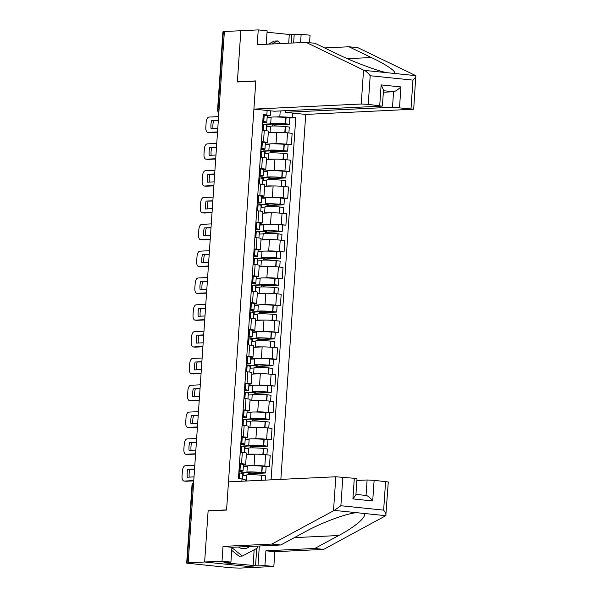 <?xml version="1.0" encoding="UTF-8"?>
<svg xmlns="http://www.w3.org/2000/svg" width="598" height="598" viewBox="0 0 598 598"><rect width="100%" height="100%" fill="white"/><g stroke="black" fill="none" stroke-linecap="round" stroke-linejoin="round"><path stroke-width="0.9" d="M280.851 479.379L305.728 114.427L413.696 109.217L392.512 107.221L393.566 91.748C395.375 91.382 397.827 89.775 400.929 86.934L399.524 107.573M209.27 510.886L208.126 510.767L204.636 562.008L256.46 567.315L239.992 568.1L231.239 567.838L186.688 563.137L191.995 485.255L192.421 485.18L187.114 563.062L186.688 563.137M266.23 44.259L267.149 30.812L258.231 29.9L224.385 31.507L188.168 562.785L204.636 562.008L256.46 567.315L273.839 566.493L264.921 565.581L265.931 550.795L274.848 551.707L273.839 566.493M208.126 510.767L226.582 509.892L255.817 81.089L237.361 81.963L240.852 30.722L237.369 81.791L255.824 80.917L253.903 109.113L361.229 104.015L363.547 70.078L364.249 70.37C366.058 71.162 368.039 72.956 370.199 75.737L368.248 104.366L361.229 104.015M219.062 109.621L217.597 109.748L222.905 31.858L223.331 31.784L218.023 109.673A3.453 3.027 87.3 0 0 218.875 112.357M224.37 31.731L223.331 31.784M187.114 563.062L189.678 562.942L188.168 562.785M251.459 465.655L254.068 465.536A7.946 0.501 3.9 0 1 264.824 466.066L269.429 466.537L270.206 455.19L265.594 454.719A7.946 0.501 -176.1 0 0 254.838 454.188L246.339 454.592M243.371 466.044L247.572 465.842M245.673 464.399L246.443 453.052A7.946 0.501 -176.1 0 0 242.325 452.335L241.555 463.682A7.946 0.501 3.9 0 1 245.673 464.399A7.946 0.501 3.9 0 1 244.694 464.571L243.446 464.631M241.555 463.682L239.484 463.465M266.125 466.694L269.429 466.537M242.325 452.335L240.254 452.118M253.29 438.835L255.892 438.715A7.946 0.501 3.9 0 1 266.648 439.246L271.26 439.717L272.03 428.37L267.426 427.899A7.946 0.501 -176.1 0 0 256.669 427.361L248.17 427.764M245.195 439.216L249.403 439.022M241.315 436.645L243.379 436.861A7.946 0.501 3.9 0 1 247.497 437.579A7.946 0.501 3.9 0 1 246.526 437.751L245.27 437.811M267.956 439.874L271.26 439.717M247.497 437.579L248.275 426.232A7.946 0.501 -176.1 0 0 244.156 425.507L242.085 425.298M255.114 412.015L257.723 411.887A7.946 0.501 3.9 0 1 268.48 412.418L273.092 412.897L273.862 401.55L269.257 401.071A7.946 0.501 -176.1 0 0 258.493 400.54L249.994 400.944M247.026 412.396L251.227 412.201M243.139 409.824L245.21 410.034A7.946 0.501 3.9 0 1 249.329 410.759A7.946 0.501 3.9 0 1 248.357 410.931L247.101 410.99M254.307 421.037L254.367 420.125L269.362 419.34L265.31 418.794A13.126 0.822 -176.1 0 0 250.577 418.607L251.003 412.336A13.126 0.822 -176.1 0 1 265.744 412.515L273.092 412.897M249.329 410.759L250.099 399.412A7.946 0.501 -176.1 0 0 245.98 398.687L243.917 398.477M256.946 385.194L259.554 385.067A7.946 0.501 3.9 0 1 270.311 385.598L274.916 386.069L275.693 374.722L271.081 374.251A7.946 0.501 -176.1 0 0 260.324 373.72L251.825 374.124M248.858 385.575L253.059 385.374M244.971 383.004L247.041 383.213A7.946 0.501 3.9 0 1 251.16 383.938A7.946 0.501 3.9 0 1 250.181 384.11L248.932 384.17M256.131 394.217L256.198 393.305L271.193 392.52L267.142 391.967A13.126 0.822 -176.1 0 0 252.401 391.787L252.834 385.508A13.126 0.822 -176.1 0 1 267.568 385.695L274.916 386.069M251.16 383.938L251.93 372.591A7.946 0.501 -176.1 0 0 247.811 371.866L245.741 371.657M258.777 358.366L261.378 358.247A7.946 0.501 3.9 0 1 272.135 358.778L276.747 359.249L277.517 347.901L272.912 347.431A7.946 0.501 -176.1 0 0 262.156 346.9L253.657 347.303M250.682 358.755L254.89 358.553M246.795 356.184L248.865 356.393A7.946 0.501 3.9 0 1 252.984 357.111A7.946 0.501 3.9 0 1 252.012 357.283L250.756 357.342M273.443 359.405L276.747 359.249M252.984 357.111L253.761 345.764A7.946 0.501 -176.1 0 0 249.643 345.046L247.572 344.829M260.601 331.546L263.21 331.427A7.946 0.501 3.9 0 1 273.966 331.957L278.571 332.428L279.348 321.081L274.736 320.61A7.946 0.501 -176.1 0 0 263.98 320.079L255.481 320.483M252.513 331.935L256.714 331.733M248.626 329.356L250.697 329.573A7.946 0.501 3.9 0 1 254.815 330.29A7.946 0.501 3.9 0 1 253.836 330.462L252.588 330.522M259.794 340.576L259.853 339.657L274.848 338.879L270.797 338.326A13.126 0.822 -176.1 0 0 256.064 338.139L256.49 331.868A13.126 0.822 -176.1 0 1 271.23 332.047L278.571 332.428M254.815 330.29L255.585 318.943A7.946 0.501 -176.1 0 0 251.466 318.226L249.403 318.009M262.432 304.726L265.034 304.599A7.946 0.501 3.9 0 1 275.798 305.137L280.402 305.608L281.18 294.261L276.568 293.782A7.946 0.501 -176.1 0 0 265.811 293.252L257.312 293.655M254.337 305.107L258.545 304.913M250.457 302.536L252.52 302.745A7.946 0.501 3.9 0 1 256.639 303.47A7.946 0.501 3.9 0 1 255.667 303.642L254.419 303.702M261.618 313.748L261.677 312.836L276.68 312.051L272.628 311.506A13.126 0.822 -176.1 0 0 257.888 311.319L258.314 305.047A13.126 0.822 -176.1 0 1 273.054 305.227L280.402 305.608M256.639 303.47L257.417 292.123A7.946 0.501 -176.1 0 0 253.298 291.398L251.227 291.189M264.256 277.906L266.865 277.778A7.946 0.501 3.9 0 1 277.622 278.309L282.234 278.788L283.004 267.433L278.399 266.962A7.946 0.501 -176.1 0 0 267.642 266.431L259.143 266.835M256.168 278.287L260.369 278.085M252.281 275.715L254.352 275.925A7.946 0.501 3.9 0 1 258.471 276.65A7.946 0.501 3.9 0 1 257.499 276.822L256.243 276.881M278.93 278.945L282.234 278.788M258.471 276.65L259.248 265.303A7.946 0.501 -176.1 0 0 255.129 264.578L253.059 264.368M266.088 251.085L268.696 250.958A7.946 0.501 3.9 0 1 279.453 251.489L284.057 251.96L284.835 240.613L280.223 240.142A7.946 0.501 -176.1 0 0 269.466 239.611L260.967 240.015M258 251.466L262.201 251.265M254.113 248.895L256.183 249.104A7.946 0.501 3.9 0 1 260.302 249.822A7.946 0.501 3.9 0 1 259.323 250.001L258.074 250.054M265.273 260.108L265.34 259.196L280.335 258.411L276.283 257.858A13.126 0.822 -176.1 0 0 261.543 257.678L261.976 251.399A13.126 0.822 -176.1 0 1 276.71 251.586L284.057 251.96M260.302 249.822L261.072 238.475A7.946 0.501 -176.1 0 0 256.953 237.757L254.883 237.548M267.919 224.257L270.52 224.138A7.946 0.501 3.9 0 1 281.277 224.669L285.889 225.14L286.659 213.792L282.054 213.322A7.946 0.501 -176.1 0 0 271.298 212.791L262.799 213.194M259.824 224.646L264.032 224.444M255.944 222.067L258.007 222.284A7.946 0.501 3.9 0 1 262.126 223.002A7.946 0.501 3.9 0 1 261.154 223.174L259.898 223.233M267.104 233.287L267.164 232.368L282.159 231.59L278.115 231.037A13.126 0.822 -176.1 0 0 263.374 230.858L263.8 224.579A13.126 0.822 -176.1 0 1 278.541 224.766L285.889 225.14M262.126 223.002L262.903 211.655A7.946 0.501 -176.1 0 0 258.785 210.937L256.714 210.72M269.743 197.437L272.352 197.318A7.946 0.501 3.9 0 1 283.108 197.848L287.72 198.319L288.49 186.972L283.878 186.501A7.946 0.501 -176.1 0 0 273.122 185.963L264.622 186.367M261.655 197.818L265.856 197.624M257.768 195.247L259.838 195.464A7.946 0.501 3.9 0 1 263.957 196.181A7.946 0.501 3.9 0 1 262.985 196.353L261.73 196.413M284.409 198.476L287.72 198.319M263.957 196.181L264.727 184.834A7.946 0.501 -176.1 0 0 260.608 184.117L258.545 183.9M271.574 170.617L274.183 170.49A7.946 0.501 3.9 0 1 284.94 171.021L289.544 171.499L290.322 160.152L285.709 159.673A7.946 0.501 -176.1 0 0 274.953 159.143L266.454 159.546M263.486 170.998L267.687 170.804M259.599 168.427L261.67 168.636A7.946 0.501 3.9 0 1 265.789 169.361A7.946 0.501 3.9 0 1 264.809 169.533L263.561 169.593M270.759 179.639L270.827 178.727L285.822 177.942L281.77 177.397A13.126 0.822 -176.1 0 0 267.029 177.21L267.456 170.938A13.126 0.822 -176.1 0 1 282.196 171.118L289.544 171.499M265.789 169.361L266.559 158.014A7.946 0.501 -176.1 0 0 262.44 157.289L260.369 157.08M273.398 143.797L276.007 143.669A7.946 0.501 3.9 0 1 286.763 144.2L291.376 144.671L292.145 133.324L287.541 132.853A7.946 0.501 -176.1 0 0 276.784 132.322L268.285 132.726M265.31 144.178L269.519 143.976M261.423 141.606L263.494 141.816A7.946 0.501 3.9 0 1 267.612 142.541A7.946 0.501 3.9 0 1 266.641 142.713L265.385 142.773M288.072 144.828L291.376 144.671M267.612 142.541L268.39 131.194A7.946 0.501 -176.1 0 0 264.271 130.469L262.201 130.259M241.846 481.233L242.003 478.923L245.629 479.955L245.554 481.061M270.789 110.839L270.453 115.795L263.277 114.397L238.453 478.557L242.003 478.923M266.835 114.764L267.127 110.466M292.512 113.067L292.22 117.365L279.819 116.752L280.215 110.944M271.081 479.843L295.771 117.731L292.22 117.365M267.142 117.358L271.343 117.156M275.23 116.969L279.819 116.752M270.453 115.795L267.216 115.945M289.895 118.008L295.771 117.731M239.021 470.305A10.876 0.688 3.9 0 1 240.792 470.805A10.876 0.688 3.9 0 1 239.462 471.037A10.876 0.688 3.9 0 1 238.968 471.06M238.953 471.276A13.126 0.822 -176.1 0 0 241.428 471.239A13.126 0.822 -176.1 0 0 243.035 470.955A13.126 0.822 -176.1 0 0 240 470.215L239.036 470.088M243.035 470.955L243.461 464.676A13.126 0.822 -176.1 0 0 240.426 463.943L239.462 463.816M238.841 472.839L239.813 472.966A13.126 0.822 3.9 0 1 242.848 473.706L242.482 479.058M246.316 481.024L246.727 475.006A13.126 0.822 3.9 0 1 261.468 475.186L265.519 475.739L265.22 480.127M250.644 474.685L250.712 473.765L265.706 472.988L261.655 472.435A13.126 0.822 -176.1 0 0 246.914 472.256A13.126 0.822 -176.1 0 0 247.423 472.517L241.338 472.809L241.315 473.212M265.706 472.988L266.132 466.709L262.081 466.163A13.126 0.822 -176.1 0 0 247.348 465.977L246.914 472.256M194.813 465.296L185.216 465.752A5.18 2.467 -84.1 0 0 182.383 471.022L182.046 476.008A5.18 2.467 95.9 0 0 183.997 481.046A5.18 2.467 95.9 0 0 184.177 481.054L193.767 480.598M194.544 469.288L187.817 469.31A10.704 5.09 -84.1 0 0 187.279 477.219L194.021 476.898M187.817 469.31L194.559 468.989M242.728 475.485L246.712 475.298M247.325 466.268L243.341 466.455M249.889 472.211L249.859 472.697A10.876 0.688 3.9 0 1 249.157 472.405A10.876 0.688 3.9 0 1 261.378 472.555L263.21 472.883L248.746 473.564L248.671 474.707M243.139 475.462L243.304 473.011L249.859 472.697M185.791 481.218A5.18 2.467 95.9 0 0 185.963 481.248A5.18 2.467 95.9 0 0 186.142 481.255L193.752 480.889M189.783 469.512A10.704 5.09 -84.1 0 0 189.207 477.129M250.712 473.765L248.746 473.564M243.304 473.011L241.338 472.809M265.931 550.795L314.757 548.478L323.668 549.39L385.815 515.678L388.281 481.973L374.116 480.329L372.704 500.96C370.027 497.573 367.807 495.742 366.043 495.45L367.097 479.977L356.886 480.463M314.757 548.478L338.715 535.516C356.199 526.352 368.443 515.334 363.322 513.376L356.744 512.695C347.146 513.151 321.261 522.772 304.711 532.026L280.761 544.987L231.934 547.305L230.925 562.098L223.914 562.793L255.555 565.663L256.729 548.411M323.668 549.39L274.848 551.707M342.833 477.122L340.882 505.744L334.252 510.393L271.843 544.075L223.017 546.393L222.015 561.178L204.636 562.008L208.119 510.939L226.567 510.064L228.488 481.868L335.822 476.77L354.315 478.295L357.006 478.766L355.907 494.867L352.91 498.926L354.315 478.295M222.015 561.178L230.925 562.098M259.33 546.004L257.977 565.91L264.921 565.581M257.977 565.91L255.555 565.663M223.017 546.393L231.934 547.305M271.843 544.075L280.761 544.987M367.097 479.977L374.116 480.329M253.074 565.783L254.165 549.771M355.937 494.404L366.043 495.45M363.322 513.376L385.815 515.678C386.36 514.773 385.635 512.92 383.647 510.131L385.598 481.502M363.547 70.078L306.049 42.368L314.959 43.28L337.302 54.044C352.7 61.646 377.301 70.915 386.742 72.672L393.32 73.345C398.597 73.098 387.639 65.227 371.298 57.535L348.955 46.771L324.594 47.922M306.049 42.368L257.222 44.686L258.231 29.9M305.728 114.427L285.179 112.319L392.512 107.221M288.699 43.191L289.29 34.497L267.052 32.217M289.29 34.497L301.145 34.295L310.056 35.215L309.547 42.727M300.577 42.63L301.145 34.295M411.005 108.746L412.956 80.117C415.296 77.8 416.245 76.305 415.812 75.654L357.873 47.683L348.955 46.771M253.903 109.113L274.452 111.221L381.778 106.123L368.248 104.366M285.291 110.705L285.179 112.319M238.512 81.904L237.369 81.791M383.355 92.234L393.566 91.748L383.46 90.709M294.194 34.632L293.625 42.959M291.181 43.071L291.772 34.378M379.73 105.54L381.135 84.909L383.512 89.909L382.414 106.01M413.696 109.217L415.812 75.654L393.32 73.345M238.505 546.998A11.227 9.845 87.3 0 0 242.855 548.65A11.227 9.845 87.3 0 0 249.613 546.467M257.26 546.109L257.118 548.209L242.354 556.043L239.043 556.2L231.725 550.377M242.354 556.043L231.904 547.731M268.382 44.155L274.161 41.09L277.472 40.933L280.783 43.564M271.694 43.998L277.472 40.933M240.845 443.484A10.876 0.688 3.9 0 1 242.624 443.978A10.876 0.688 3.9 0 1 241.286 444.217A10.876 0.688 3.9 0 1 240.792 444.232M240.777 444.456A13.126 0.822 -176.1 0 0 243.251 444.419A13.126 0.822 -176.1 0 0 244.866 444.135A13.126 0.822 -176.1 0 0 241.824 443.395L240.859 443.268M244.866 444.135L245.292 437.856A13.126 0.822 -176.1 0 0 242.257 437.116L241.286 436.996M240.673 446.018L241.637 446.145A13.126 0.822 3.9 0 1 244.672 446.885L244.29 452.559M254.741 454.188A13.126 0.822 -176.1 0 0 248.133 454.458L248.559 448.179A13.126 0.822 3.9 0 1 263.299 448.365L267.343 448.919L266.94 454.854M252.476 447.857L252.535 446.945L267.53 446.168L263.486 445.615A13.126 0.822 -176.1 0 0 248.746 445.428A13.126 0.822 -176.1 0 0 249.254 445.697L243.169 445.988L243.139 446.385M267.53 446.168L267.964 439.889L263.912 439.336A13.126 0.822 -176.1 0 0 249.172 439.156L248.746 445.428M196.645 438.469L187.047 438.925A5.18 2.467 -84.1 0 0 184.214 444.202L183.87 449.188A5.18 2.467 95.9 0 0 185.829 454.226A5.18 2.467 95.9 0 0 186.008 454.226L195.598 453.777M196.368 442.46L189.641 442.49A10.704 5.09 -84.1 0 0 189.103 450.399L195.852 450.077M189.641 442.49L196.391 442.169M244.552 448.664L248.536 448.47M249.157 439.448L245.173 439.635M251.721 445.39L251.683 445.876A10.876 0.688 3.9 0 1 250.988 445.585A10.876 0.688 3.9 0 1 263.202 445.734L265.034 446.056L250.577 446.743L250.495 447.88M244.963 448.642L245.135 446.19L251.683 445.876M187.615 454.398A5.18 2.467 95.9 0 0 187.794 454.428A5.18 2.467 95.9 0 0 187.966 454.428L195.576 454.069M191.607 442.692A10.704 5.09 -84.1 0 0 191.039 450.309M252.535 446.945L250.577 446.743M245.135 446.19L243.169 445.988M242.676 416.656A10.876 0.688 3.9 0 1 244.455 417.157A10.876 0.688 3.9 0 1 243.117 417.397A10.876 0.688 3.9 0 1 242.624 417.411M242.609 417.628A13.126 0.822 -176.1 0 0 245.083 417.598A13.126 0.822 -176.1 0 0 246.69 417.314A13.126 0.822 -176.1 0 0 243.655 416.574L242.691 416.447M246.69 417.314L247.116 411.035A13.126 0.822 -176.1 0 0 244.081 410.295L243.117 410.168M242.504 419.198L243.468 419.325A13.126 0.822 3.9 0 1 246.503 420.065L246.114 425.739M256.572 427.368A13.126 0.822 -176.1 0 0 249.957 427.637L250.39 421.358A13.126 0.822 3.9 0 1 265.123 421.545L269.175 422.091L268.771 428.033M198.469 411.648L188.878 412.104A5.18 2.467 -84.1 0 0 186.045 417.382L185.701 422.367A5.18 2.467 95.9 0 0 187.66 427.406A5.18 2.467 95.9 0 0 187.832 427.406L197.43 426.95M198.2 415.64L191.472 415.67A10.704 5.09 -84.1 0 0 190.934 423.578L197.676 423.257M191.472 415.67L198.215 415.348M246.383 421.837L250.368 421.65M250.577 418.607A13.126 0.822 -176.1 0 0 251.085 418.877L245.001 419.161L244.971 419.564M250.981 412.627L246.996 412.814M253.545 418.563L253.515 419.056A10.876 0.688 3.9 0 1 252.812 418.764A10.876 0.688 3.9 0 1 265.034 418.914L266.865 419.235L252.401 419.923L252.326 421.059M246.795 421.822L246.959 419.362L253.515 419.056M189.446 427.57A5.18 2.467 95.9 0 0 189.618 427.607A5.18 2.467 95.9 0 0 189.798 427.607L197.407 427.249M193.438 415.864A10.704 5.09 -84.1 0 0 192.862 423.481M254.367 420.125L252.401 419.923M246.959 419.362L245.001 419.161M244.5 389.836A10.876 0.688 3.9 0 1 246.279 390.337A10.876 0.688 3.9 0 1 244.948 390.576A10.876 0.688 3.9 0 1 244.455 390.591M244.44 390.808A13.126 0.822 -176.1 0 0 246.907 390.771A13.126 0.822 -176.1 0 0 248.521 390.487A13.126 0.822 -176.1 0 0 245.486 389.747L244.515 389.627M248.521 390.487L248.947 384.215A13.126 0.822 -176.1 0 0 245.913 383.475L244.948 383.348M244.328 392.378L245.3 392.505A13.126 0.822 3.9 0 1 248.334 393.237L247.946 398.918M258.396 400.548A13.126 0.822 -176.1 0 0 251.788 400.81L252.214 394.538A13.126 0.822 3.9 0 1 266.955 394.725L271.006 395.271L270.595 401.213M200.3 384.828L190.702 385.284A5.18 2.467 -84.1 0 0 187.869 390.561L187.533 395.547A5.18 2.467 95.9 0 0 189.484 400.578A5.18 2.467 95.9 0 0 189.663 400.585L199.254 400.129M200.024 388.82L193.304 388.842A10.704 5.09 -84.1 0 0 192.765 396.751L199.508 396.437M193.304 388.842L200.046 388.528M248.207 395.016L252.199 394.83M252.401 391.787A13.126 0.822 -176.1 0 0 252.909 392.056L246.825 392.34L246.802 392.744M252.812 385.8L248.828 385.994M255.376 391.742L255.346 392.228A10.876 0.688 3.9 0 1 254.643 391.937A10.876 0.688 3.9 0 1 266.858 392.094L268.689 392.415L254.232 393.103L254.15 394.239M248.626 395.001L248.79 392.542L255.346 392.228M191.278 400.75A5.18 2.467 95.9 0 0 191.45 400.78A5.18 2.467 95.9 0 0 191.629 400.787L199.239 400.428M195.262 389.044A10.704 5.09 -84.1 0 0 194.694 396.661M256.198 393.305L254.232 393.103M248.79 392.542L246.825 392.34M246.331 363.016A10.876 0.688 3.9 0 1 248.11 363.517A10.876 0.688 3.9 0 1 246.772 363.748A10.876 0.688 3.9 0 1 246.279 363.771M246.264 363.988A13.126 0.822 -176.1 0 0 248.738 363.95A13.126 0.822 -176.1 0 0 250.345 363.666A13.126 0.822 -176.1 0 0 247.31 362.926L246.346 362.807M250.345 363.666L250.779 357.395A13.126 0.822 -176.1 0 0 247.744 356.655L246.772 356.528M246.159 365.557L247.124 365.677A13.126 0.822 3.9 0 1 250.158 366.417L249.77 372.098M260.227 373.728A13.126 0.822 -176.1 0 0 253.619 373.989L254.045 367.718A13.126 0.822 3.9 0 1 268.786 367.897L272.83 368.45L272.426 374.393M257.962 367.396L258.022 366.477L273.017 365.699L268.973 365.146A13.126 0.822 -176.1 0 0 254.232 364.967A13.126 0.822 -176.1 0 0 254.741 365.229L248.656 365.52L248.626 365.924M273.017 365.699L273.45 359.42L269.399 358.875A13.126 0.822 -176.1 0 0 254.658 358.688L254.232 364.967M202.124 358.008L192.534 358.464A5.18 2.467 -84.1 0 0 189.701 363.734L189.357 368.727A5.18 2.467 95.9 0 0 191.315 373.757A5.18 2.467 95.9 0 0 191.487 373.765L201.085 373.309M201.855 361.999L195.127 362.022A10.704 5.09 -84.1 0 0 194.589 369.93L201.339 369.609M195.127 362.022L201.877 361.7M250.039 368.196L254.023 368.009M254.636 358.979L250.652 359.166M257.207 364.922L257.17 365.408A10.876 0.688 3.9 0 1 256.467 365.116A10.876 0.688 3.9 0 1 268.689 365.266L270.52 365.595L256.056 366.275L255.981 367.419M250.45 368.174L250.622 365.722L257.17 365.408M193.102 373.929A5.18 2.467 95.9 0 0 193.281 373.959A5.18 2.467 95.9 0 0 193.453 373.967L201.063 373.601M197.093 362.224A10.704 5.09 -84.1 0 0 196.518 369.841M258.022 366.477L256.056 366.275M250.622 365.722L248.656 365.52M248.163 336.196A10.876 0.688 3.9 0 1 249.934 336.696A10.876 0.688 3.9 0 1 248.604 336.928A10.876 0.688 3.9 0 1 248.11 336.943M248.095 337.167A13.126 0.822 -176.1 0 0 250.569 337.13A13.126 0.822 -176.1 0 0 252.177 336.846A13.126 0.822 -176.1 0 0 249.142 336.106L248.177 335.979M252.177 336.846L252.603 330.567A13.126 0.822 -176.1 0 0 249.568 329.827L248.604 329.707M247.991 338.73L248.955 338.857A13.126 0.822 3.9 0 1 251.99 339.597L251.601 345.27M262.059 346.9A13.126 0.822 -176.1 0 0 255.443 347.169L255.869 340.89A13.126 0.822 3.9 0 1 270.61 341.077L274.661 341.63L274.258 347.565M203.955 331.187L194.365 331.636A5.18 2.467 -84.1 0 0 191.524 336.913L191.188 341.899A5.18 2.467 95.9 0 0 193.139 346.937A5.18 2.467 95.9 0 0 193.318 346.945L202.909 346.489M203.686 335.179L196.959 335.201A10.704 5.09 -84.1 0 0 196.421 343.11L203.163 342.789M196.959 335.201L203.701 334.88M251.87 341.376L255.854 341.181M256.064 338.139A13.126 0.822 -176.1 0 0 256.564 338.408L250.487 338.7L250.457 339.103M256.467 332.159L252.483 332.346M259.031 338.102L259.001 338.588A10.876 0.688 3.9 0 1 258.299 338.296A10.876 0.688 3.9 0 1 270.52 338.446L272.352 338.767L257.888 339.455L257.813 340.598M252.281 341.353L252.446 338.902L259.001 338.588M194.933 347.109A5.18 2.467 95.9 0 0 195.105 347.139A5.18 2.467 95.9 0 0 195.284 347.146L202.894 346.78M198.925 335.403A10.704 5.09 -84.1 0 0 198.349 343.02M259.853 339.657L257.888 339.455M252.446 338.902L250.487 338.7M249.986 309.368A10.876 0.688 3.9 0 1 251.765 309.869A10.876 0.688 3.9 0 1 250.435 310.108A10.876 0.688 3.9 0 1 249.934 310.123M249.919 310.34A13.126 0.822 -176.1 0 0 252.393 310.31A13.126 0.822 -176.1 0 0 254.008 310.026A13.126 0.822 -176.1 0 0 250.973 309.286L250.001 309.159M254.008 310.026L254.434 303.747A13.126 0.822 -176.1 0 0 251.399 303.007L250.427 302.887M249.815 311.909L250.779 312.036A13.126 0.822 3.9 0 1 253.821 312.776L253.432 318.45M263.882 320.079A13.126 0.822 -176.1 0 0 257.275 320.349L257.701 314.07A13.126 0.822 3.9 0 1 272.441 314.256L276.485 314.81L276.082 320.745M205.787 304.36L196.189 304.816A5.18 2.467 -84.1 0 0 193.356 310.093L193.019 315.079A5.18 2.467 95.9 0 0 194.97 320.117A5.18 2.467 95.9 0 0 195.15 320.117L204.74 319.661M205.51 308.351L198.79 308.381A10.704 5.09 -84.1 0 0 198.244 316.29L204.994 315.968M198.79 308.381L205.533 308.06M253.694 314.555L257.678 314.361M257.888 311.319A13.126 0.822 -176.1 0 0 258.396 311.588L252.311 311.879L252.289 312.276M258.299 305.339L254.314 305.526M260.863 311.281L260.825 311.767A10.876 0.688 3.9 0 1 260.13 311.476A10.876 0.688 3.9 0 1 272.344 311.625L274.176 311.947L259.719 312.634L259.637 313.771M254.113 314.533L254.277 312.074L260.825 311.767M196.764 320.281A5.18 2.467 95.9 0 0 196.936 320.319A5.18 2.467 95.9 0 0 197.108 320.319L204.718 319.96M200.749 308.583A10.704 5.09 -84.1 0 0 200.181 316.192M261.677 312.836L259.719 312.634M254.277 312.074L252.311 311.879M251.818 282.548A10.876 0.688 3.9 0 1 253.597 283.048A10.876 0.688 3.9 0 1 252.259 283.288A10.876 0.688 3.9 0 1 251.765 283.303M251.751 283.519A13.126 0.822 -176.1 0 0 254.225 283.489A13.126 0.822 -176.1 0 0 255.832 283.205A13.126 0.822 -176.1 0 0 252.797 282.465L251.833 282.338M255.832 283.205L256.258 276.926A13.126 0.822 -176.1 0 0 253.223 276.186L252.259 276.059M251.646 285.089L252.61 285.216A13.126 0.822 3.9 0 1 255.645 285.956L255.256 291.63M265.714 293.259A13.126 0.822 -176.1 0 0 259.098 293.528L259.532 287.249A13.126 0.822 3.9 0 1 274.265 287.436L278.317 287.982L277.913 293.924M263.449 286.928L263.509 286.016L278.504 285.231L274.46 284.685A13.126 0.822 -176.1 0 0 259.719 284.499A13.126 0.822 -176.1 0 0 260.227 284.768L254.143 285.052L254.113 285.455M278.504 285.231L278.93 278.96L274.886 278.406A13.126 0.822 -176.1 0 0 260.145 278.22L259.719 284.499M207.611 277.539L198.02 277.995A5.18 2.467 -84.1 0 0 195.187 283.273L194.843 288.258A5.18 2.467 95.9 0 0 196.802 293.297A5.18 2.467 95.9 0 0 196.974 293.297L206.572 292.841M207.342 281.531L200.614 281.553A10.704 5.09 -84.1 0 0 200.076 289.469L206.818 289.148M200.614 281.553L207.364 281.239M255.525 287.728L259.51 287.541M260.123 278.511L256.138 278.705M262.686 284.454L262.657 284.947A10.876 0.688 3.9 0 1 261.954 284.648A10.876 0.688 3.9 0 1 274.176 284.805L276.007 285.126L261.543 285.814L261.468 286.95M255.937 287.713L256.108 285.253L262.657 284.947M198.588 293.461A5.18 2.467 95.9 0 0 198.76 293.491A5.18 2.467 95.9 0 0 198.94 293.498L206.549 293.14M202.58 281.755A10.704 5.09 -84.1 0 0 202.004 289.372M263.509 286.016L261.543 285.814M256.108 285.253L254.143 285.052M253.649 255.727A10.876 0.688 3.9 0 1 255.421 256.228A10.876 0.688 3.9 0 1 254.09 256.46A10.876 0.688 3.9 0 1 253.597 256.482M253.582 256.699A13.126 0.822 -176.1 0 0 256.056 256.662A13.126 0.822 -176.1 0 0 257.663 256.378A13.126 0.822 -176.1 0 0 254.628 255.638L253.657 255.518M257.663 256.378L258.089 250.106A13.126 0.822 -176.1 0 0 255.054 249.366L254.09 249.239M253.47 258.269L254.442 258.388A13.126 0.822 3.9 0 1 257.476 259.128L257.088 264.809M267.538 266.439A13.126 0.822 -176.1 0 0 260.93 266.701L261.356 260.429A13.126 0.822 3.9 0 1 276.097 260.608L280.148 261.162L279.744 267.104M209.442 250.719L199.844 251.175A5.18 2.467 -84.1 0 0 197.011 256.452L196.675 261.438A5.18 2.467 95.9 0 0 198.626 266.469A5.18 2.467 95.9 0 0 198.805 266.476L208.396 266.02M209.165 254.711L202.445 254.733A10.704 5.09 -84.1 0 0 201.907 262.642L208.65 262.32M202.445 254.733L209.188 254.412M257.357 260.907L261.341 260.721M261.543 257.678A13.126 0.822 -176.1 0 0 262.051 257.94L255.966 258.231L255.944 258.635M261.954 251.691L257.97 251.885M264.518 257.633L264.488 258.119A10.876 0.688 3.9 0 1 263.785 257.828A10.876 0.688 3.9 0 1 276.007 257.985L277.831 258.306L263.374 258.994L263.299 260.13M257.768 260.885L257.932 258.433L264.488 258.119M200.42 266.641A5.18 2.467 95.9 0 0 200.592 266.671A5.18 2.467 95.9 0 0 200.771 266.678L208.381 266.319M204.411 254.935A10.704 5.09 -84.1 0 0 203.836 262.552M265.34 259.196L263.374 258.994M257.932 258.433L255.966 258.231M255.473 228.907A10.876 0.688 3.9 0 1 257.252 229.408A10.876 0.688 3.9 0 1 255.914 229.639A10.876 0.688 3.9 0 1 255.421 229.662M255.406 229.879A13.126 0.822 -176.1 0 0 257.88 229.841A13.126 0.822 -176.1 0 0 259.487 229.557A13.126 0.822 -176.1 0 0 256.452 228.817L255.488 228.69M259.487 229.557L259.921 223.286A13.126 0.822 -176.1 0 0 256.886 222.546L255.914 222.419M255.301 231.441L256.265 231.568A13.126 0.822 3.9 0 1 259.3 232.308L258.919 237.989M269.369 239.619A13.126 0.822 -176.1 0 0 262.761 239.88L263.187 233.609A13.126 0.822 3.9 0 1 277.928 233.788L281.972 234.341L281.568 240.276M211.273 223.899L201.676 224.355A5.18 2.467 -84.1 0 0 198.842 229.625L198.499 234.61A5.18 2.467 95.9 0 0 200.457 239.649A5.18 2.467 95.9 0 0 200.629 239.656L210.227 239.2M210.997 227.89L204.269 227.913A10.704 5.09 -84.1 0 0 203.731 235.821L210.481 235.5M204.269 227.913L211.019 227.591M259.181 234.087L263.165 233.9M263.374 230.858A13.126 0.822 -176.1 0 0 263.882 231.12L257.798 231.411L257.768 231.815M263.785 224.87L259.794 225.057M266.349 230.813L266.312 231.299A10.876 0.688 3.9 0 1 265.617 231.007A10.876 0.688 3.9 0 1 277.831 231.157L279.662 231.486L265.206 232.166L265.123 233.31M259.592 234.065L259.764 231.613L266.312 231.299M202.244 239.82A5.18 2.467 95.9 0 0 202.423 239.85A5.18 2.467 95.9 0 0 202.595 239.858L210.204 239.492M206.235 228.115A10.704 5.09 -84.1 0 0 205.667 235.732M267.164 232.368L265.206 232.166M259.764 231.613L257.798 231.411M257.304 202.087A10.876 0.688 3.9 0 1 259.076 202.58A10.876 0.688 3.9 0 1 257.745 202.819A10.876 0.688 3.9 0 1 257.252 202.834M257.237 203.058A13.126 0.822 -176.1 0 0 259.711 203.021A13.126 0.822 -176.1 0 0 261.319 202.737A13.126 0.822 -176.1 0 0 258.284 201.997L257.319 201.87M261.319 202.737L261.745 196.458A13.126 0.822 -176.1 0 0 258.71 195.718L257.745 195.598M257.133 204.621L258.097 204.748A13.126 0.822 3.9 0 1 261.132 205.488L260.743 211.161M271.2 212.791A13.126 0.822 -176.1 0 0 264.585 213.06L265.019 206.781A13.126 0.822 3.9 0 1 279.752 206.968L283.803 207.521L283.4 213.456M268.936 206.467L268.995 205.548L283.99 204.77L279.939 204.217A13.126 0.822 -176.1 0 0 265.206 204.03A13.126 0.822 -176.1 0 0 265.714 204.299L259.629 204.591L259.599 204.994M283.99 204.77L284.416 198.491L280.372 197.938A13.126 0.822 -176.1 0 0 265.632 197.759L265.206 204.03M213.097 197.071L203.507 197.527A5.18 2.467 -84.1 0 0 200.674 202.804L200.33 207.79A5.18 2.467 95.9 0 0 202.281 212.828A5.18 2.467 95.9 0 0 202.46 212.828L212.058 212.38M212.828 201.07L206.101 201.092A10.704 5.09 -84.1 0 0 205.563 209.001L212.305 208.68M206.101 201.092L212.843 200.771M261.012 207.267L264.996 207.072M265.609 198.05L261.625 198.237M268.173 203.993L268.143 204.479A10.876 0.688 3.9 0 1 267.441 204.187A10.876 0.688 3.9 0 1 279.662 204.337L281.494 204.658L267.029 205.346L266.955 206.489M261.423 207.244L261.588 204.793L268.143 204.479M204.075 213A5.18 2.467 95.9 0 0 204.247 213.03A5.18 2.467 95.9 0 0 204.426 213.03L212.036 212.671M208.067 201.294A10.704 5.09 -84.1 0 0 207.491 208.911M268.995 205.548L267.029 205.346M261.588 204.793L259.629 204.591M259.128 175.259A10.876 0.688 3.9 0 1 260.907 175.76A10.876 0.688 3.9 0 1 259.577 175.999A10.876 0.688 3.9 0 1 259.084 176.014M259.069 176.231A13.126 0.822 -176.1 0 0 261.535 176.201A13.126 0.822 -176.1 0 0 263.15 175.917A13.126 0.822 -176.1 0 0 260.115 175.177L259.143 175.05M263.15 175.917L263.576 169.638A13.126 0.822 -176.1 0 0 260.541 168.898L259.577 168.771M258.956 177.8L259.928 177.927A13.126 0.822 3.9 0 1 262.963 178.667L262.574 184.341M273.024 185.971A13.126 0.822 -176.1 0 0 266.416 186.24L266.843 179.961A13.126 0.822 3.9 0 1 281.583 180.148L285.635 180.693L285.224 186.636M214.929 170.251L205.331 170.707A5.18 2.467 -84.1 0 0 202.498 175.984L202.161 180.97A5.18 2.467 95.9 0 0 204.112 186.008A5.18 2.467 95.9 0 0 204.292 186.008L213.882 185.552M214.652 174.242L207.932 174.272A10.704 5.09 -84.1 0 0 207.394 182.181L214.136 181.859M207.932 174.272L214.675 173.951M262.836 180.439L266.82 180.252M267.029 177.21A13.126 0.822 -176.1 0 0 267.538 177.479L261.453 177.763L261.431 178.167M267.441 171.23L263.456 171.417M270.004 177.165L269.967 177.658A10.876 0.688 3.9 0 1 269.272 177.367A10.876 0.688 3.9 0 1 281.486 177.516L283.317 177.838L268.861 178.525L268.779 179.662M263.255 180.424L263.419 177.965L269.967 177.658M205.906 186.172A5.18 2.467 95.9 0 0 206.078 186.21A5.18 2.467 95.9 0 0 206.258 186.21L213.867 185.851M209.891 174.474A10.704 5.09 -84.1 0 0 209.322 182.084M270.827 178.727L268.861 178.525M263.419 177.965L261.453 177.763M260.96 148.439A10.876 0.688 3.9 0 1 262.739 148.939A10.876 0.688 3.9 0 1 261.401 149.179A10.876 0.688 3.9 0 1 260.907 149.194M260.892 149.41A13.126 0.822 -176.1 0 0 263.367 149.373A13.126 0.822 -176.1 0 0 264.974 149.089A13.126 0.822 -176.1 0 0 261.939 148.356L260.975 148.229M264.974 149.089L265.407 142.817A13.126 0.822 -176.1 0 0 262.373 142.077L261.401 141.95M260.788 150.98L261.752 151.107A13.126 0.822 3.9 0 1 264.787 151.84L264.398 157.521M274.856 159.15A13.126 0.822 -176.1 0 0 268.248 159.419L268.674 153.14A13.126 0.822 3.9 0 1 283.415 153.327L287.459 153.873L287.055 159.816M272.591 152.819L272.651 151.907L287.645 151.122L283.601 150.576A13.126 0.822 -176.1 0 0 268.861 150.39A13.126 0.822 -176.1 0 0 269.369 150.659L263.284 150.943L263.255 151.346M287.645 151.122L288.079 144.851L284.028 144.297A13.126 0.822 -176.1 0 0 269.287 144.111L268.861 150.39M216.753 143.43L207.162 143.886A5.18 2.467 -84.1 0 0 204.329 149.164L203.985 154.149A5.18 2.467 95.9 0 0 205.944 159.18A5.18 2.467 95.9 0 0 206.116 159.188L215.714 158.732M216.483 147.422L209.756 147.444A10.704 5.09 -84.1 0 0 209.218 155.353L215.968 155.039M209.756 147.444L216.506 147.13M264.667 153.619L268.651 153.432M269.264 144.402L265.28 144.596M271.836 150.345L271.798 150.838A10.876 0.688 3.9 0 1 271.096 150.539A10.876 0.688 3.9 0 1 283.317 150.696L285.149 151.017L270.685 151.705L270.61 152.841M265.078 153.604L265.25 151.144L271.798 150.838M207.73 159.352A5.18 2.467 95.9 0 0 207.91 159.382A5.18 2.467 95.9 0 0 208.082 159.389L215.691 159.031M211.722 147.646A10.704 5.09 -84.1 0 0 211.146 155.263M272.651 151.907L270.685 151.705M265.25 151.144L263.284 150.943M262.791 121.618A10.876 0.688 3.9 0 1 264.563 122.119A10.876 0.688 3.9 0 1 263.232 122.351A10.876 0.688 3.9 0 1 262.739 122.373M262.724 122.59A13.126 0.822 -176.1 0 0 265.198 122.553A13.126 0.822 -176.1 0 0 266.805 122.269A13.126 0.822 -176.1 0 0 263.77 121.529L262.806 121.409M266.805 122.269L267.231 115.997A13.126 0.822 -176.1 0 0 264.196 115.257L263.232 115.13M262.612 124.16L263.583 124.279A13.126 0.822 3.9 0 1 266.618 125.019L266.23 130.7M276.687 132.33A13.126 0.822 -176.1 0 0 270.072 132.592L270.498 126.32A13.126 0.822 3.9 0 1 285.239 126.499L289.29 127.053L288.886 132.995M274.415 125.999L274.482 125.079L289.477 124.302L285.425 123.749A13.126 0.822 -176.1 0 0 270.685 123.569A13.126 0.822 -176.1 0 0 271.193 123.831L265.116 124.122L265.086 124.526M289.477 124.302L289.903 118.023L285.859 117.477A13.126 0.822 -176.1 0 0 271.118 117.29L270.685 123.569M218.584 116.61L208.994 117.066A5.18 2.467 -84.1 0 0 206.153 122.343L205.817 127.329A5.18 2.467 95.9 0 0 207.768 132.36A5.18 2.467 95.9 0 0 207.947 132.367L217.537 131.911M218.315 120.602L211.587 120.624A10.704 5.09 -84.1 0 0 211.049 128.533L217.792 128.211M211.587 120.624L218.33 120.303M266.499 126.798L270.483 126.612M271.096 117.582L267.112 117.769M273.66 123.524L273.63 124.01A10.876 0.688 3.9 0 1 272.927 123.719A10.876 0.688 3.9 0 1 285.149 123.876L286.98 124.197L272.516 124.885L272.441 126.021M266.91 126.776L267.074 124.324L273.63 124.01M209.562 132.532A5.18 2.467 95.9 0 0 209.734 132.562A5.18 2.467 95.9 0 0 209.913 132.569L217.523 132.203M213.553 120.826A10.704 5.09 -84.1 0 0 212.978 128.443M274.482 125.079L272.516 124.885M267.074 124.324L265.116 124.122M276.784 132.322L276.007 143.669M274.953 159.143L274.183 170.49M273.122 185.963L272.352 197.318M271.298 212.791L270.52 224.138M269.466 239.611L268.696 250.958M267.642 266.431L266.865 277.778M265.811 293.252L265.034 304.599M263.98 320.079L263.21 331.427M262.156 346.9L261.378 358.247M260.324 373.72L259.554 385.067M258.493 400.54L257.723 411.887M256.669 427.361L255.892 438.715M254.838 454.188L254.068 465.536M262.44 157.289L261.67 168.636M260.608 184.117L259.838 195.464M258.785 210.937L258.007 222.284M256.953 237.757L256.183 249.104M255.129 264.578L254.352 275.925M253.298 291.398L252.52 302.745M251.466 318.226L250.697 329.573M249.643 345.046L248.865 356.393M247.811 371.866L247.041 383.213M245.98 398.687L245.21 410.034M244.156 425.507L243.379 436.861M264.271 130.469L263.494 141.816M285.709 159.673L284.94 171.021M283.878 186.501L283.108 197.848M282.054 213.322L281.277 224.669M280.223 240.142L279.453 251.489M278.399 266.962L277.622 278.309M276.568 293.782L275.798 305.137M274.736 320.61L273.966 331.957M272.912 347.431L272.135 358.778M271.081 374.251L270.311 385.598M269.257 401.071L268.48 412.418M267.426 427.899L266.648 439.246M265.594 454.719L264.824 466.066M287.541 132.853L286.763 144.2M193.625 482.698A3.453 3.027 87.3 0 0 192.421 485.18L193.46 485.128M240.269 463.921L239.843 470.192M239.656 472.943L239.267 478.647M239.813 472.966L239.424 478.662M261.468 475.186L261.117 480.321M261.715 475.208L261.363 480.306M262.328 466.178L261.902 472.457M240.426 463.943L240 470.215M262.081 466.163L261.655 472.435M186.142 481.255L184.177 481.054M356.744 512.695L334.252 510.393M340.882 505.744L383.647 510.131M372.704 500.96L352.91 498.926M333.505 510.714L335.822 476.77M294.388 537.617L338.715 535.516M364.249 70.37L386.742 72.672M412.956 80.117L370.199 75.737M381.135 84.909L400.929 86.934M347.348 58.671L371.298 57.535M242.1 437.093L241.667 443.372M241.48 446.123L241.069 452.2M241.637 446.145L241.226 452.223M263.299 448.365L262.881 454.48M263.546 448.38L263.127 454.495M264.159 439.358L263.733 445.63M242.257 437.116L241.824 443.395M263.912 439.336L263.486 445.615M187.966 454.428L186.008 454.226M243.924 410.273L243.498 416.552M243.311 419.303L242.893 425.38M243.468 419.325L243.057 425.395M265.123 421.545L264.712 427.652M265.37 421.56L264.951 427.675M265.99 412.538L265.557 418.809M244.081 410.295L243.655 416.574M265.744 412.515L265.31 418.794M189.798 427.607L187.832 427.406M245.756 383.453L245.329 389.724M245.135 392.475L244.724 398.56M245.3 392.505L244.881 398.574M266.955 394.725L266.536 400.832M267.201 394.74L266.783 400.854M267.814 385.71L267.388 391.989M245.913 383.475L245.486 389.747M267.568 385.695L267.142 391.967M191.629 400.787L189.663 400.585M247.579 356.632L247.153 362.904M246.967 365.655L246.555 371.739M247.124 365.677L246.712 371.754M268.786 367.897L268.367 374.012M269.025 367.92L268.614 374.027M269.646 358.89L269.22 365.169M247.744 356.655L247.31 362.926M269.399 358.875L268.973 365.146M193.453 373.967L191.487 373.765M249.411 329.804L248.985 336.083M248.798 338.834L248.379 344.919M248.955 338.857L248.536 344.934M270.61 341.077L270.199 347.191M270.857 341.099L270.438 347.206M271.47 332.069L271.044 338.348M249.568 329.827L249.142 336.106M271.23 332.047L270.797 338.326M195.284 347.146L193.318 346.945M251.242 302.984L250.809 309.263M250.622 312.014L250.211 318.091M250.779 312.036L250.368 318.114M272.441 314.256L272.023 320.364M272.688 314.271L272.269 320.386M273.301 305.249L272.875 311.521M251.399 303.007L250.973 309.286M273.054 305.227L272.628 311.506M197.108 320.319L195.15 320.117M253.066 276.164L252.64 282.443M252.453 285.194L252.035 291.271M252.61 285.216L252.199 291.286M274.265 287.436L273.854 293.543M274.512 287.451L274.101 293.566M275.132 278.429L274.699 284.7M253.223 276.186L252.797 282.465M274.886 278.406L274.46 284.685M198.94 293.498L196.974 293.297M254.898 249.344L254.471 255.615M254.285 258.366L253.866 264.451M254.442 258.388L254.023 264.466M276.097 260.608L275.678 266.723M276.343 260.631L275.925 266.745M276.956 251.601L276.53 257.88M255.054 249.366L254.628 255.638M276.71 251.586L276.283 257.858M200.771 266.678L198.805 266.476M256.721 222.523L256.295 228.795M256.108 231.546L255.697 237.63M256.265 231.568L255.854 237.645M277.928 233.788L277.509 239.903M278.175 233.811L277.756 239.918M278.788 224.781L278.362 231.06M256.886 222.546L256.452 228.817M278.541 224.766L278.115 231.037M202.595 239.858L200.629 239.656M258.553 195.696L258.127 201.975M257.94 204.725L257.521 210.802M258.097 204.748L257.686 210.825M279.752 206.968L279.341 213.082M279.999 206.983L279.58 213.097M280.619 197.96L280.185 204.232M258.71 195.718L258.284 201.997M280.372 197.938L279.939 204.217M204.426 213.03L202.46 212.828M260.384 168.875L259.951 175.154M259.764 177.905L259.353 183.982M259.928 177.927L259.51 183.997M281.583 180.148L281.165 186.255M281.83 180.162L281.411 186.277M282.443 171.14L282.017 177.412M260.541 168.898L260.115 175.177M282.196 171.118L281.77 177.397M206.258 186.21L204.292 186.008M262.208 142.055L261.782 148.326M261.595 151.077L261.184 157.162M261.752 151.107L261.341 157.177M283.415 153.327L282.996 159.434M283.654 153.342L283.243 159.457M284.274 144.312L283.848 150.591M262.373 142.077L261.939 148.356M284.028 144.297L283.601 150.576M208.082 159.389L206.116 159.188M264.039 115.235L263.613 121.506M263.426 124.257L263.008 130.342M263.583 124.279L263.165 130.357M285.239 126.499L284.82 132.614M285.485 126.522L285.067 132.629M286.098 117.492L285.672 123.771M264.196 115.257L263.77 121.529M285.859 117.477L285.425 123.749M209.913 132.569L207.947 132.367M217.597 109.748A3.453 3.453 0 0 0 218.853 112.648M193.64 482.541A3.453 3.453 0 0 0 191.995 485.255M185.963 481.248L183.997 481.046M187.794 454.428L185.829 454.226M269.788 413.069L269.362 419.34M189.618 427.607L187.66 427.406M271.619 386.248L271.193 392.52M191.45 400.78L189.484 400.578M193.281 373.959L191.315 373.757M275.274 332.6L274.848 338.879M195.105 347.139L193.139 346.937M277.106 305.78L276.68 312.051M196.936 320.319L194.97 320.117M198.76 293.491L196.802 293.297M280.761 252.139L280.335 258.411M200.592 266.671L198.626 266.469M282.592 225.311L282.159 231.59M202.423 239.85L200.457 239.649M204.247 213.03L202.281 212.828M286.248 171.671L285.822 177.942M206.078 186.21L204.112 186.008M207.91 159.382L205.944 159.18M209.734 132.562L207.768 132.36"/></g></svg>
